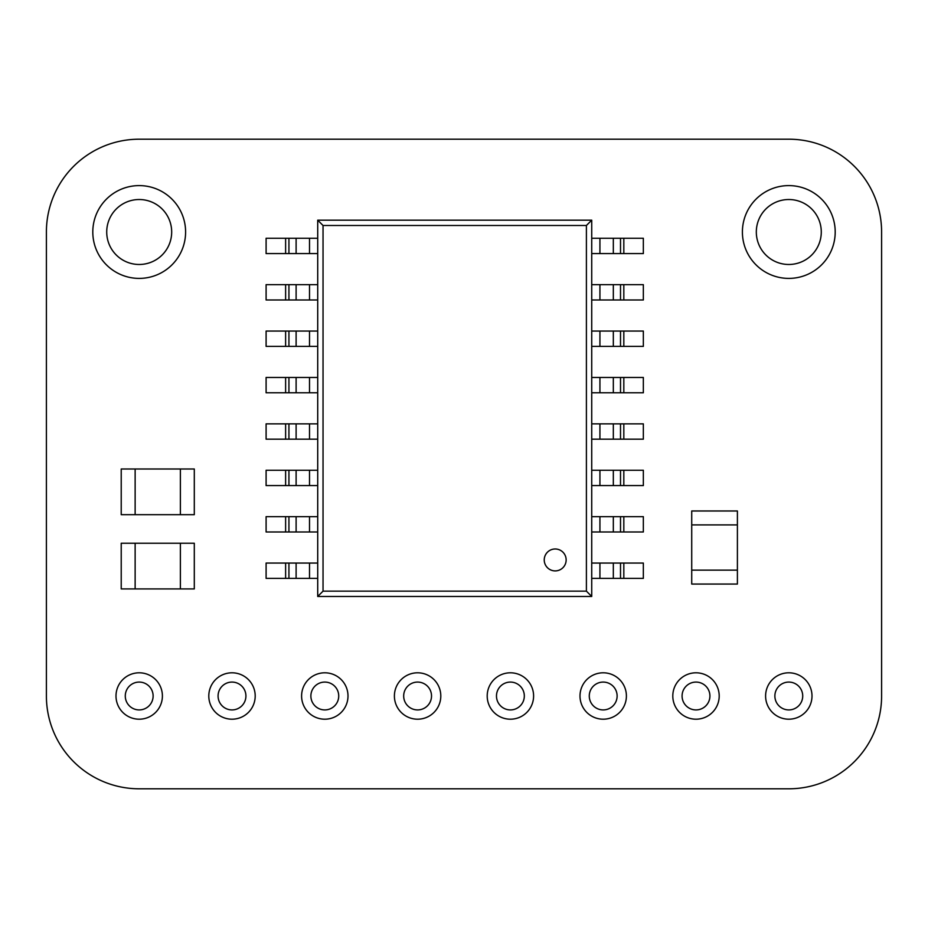 <?xml version="1.0" encoding="UTF-8"?>
<svg xmlns="http://www.w3.org/2000/svg" width="928" height="928" viewBox="0 0 928 928"><rect width="100%" height="100%" fill="white"/><g stroke="black" fill="none" stroke-linecap="round" stroke-linejoin="round"><path stroke-width="1.39" d="M417.6 719.2A23.2 23.2 0 0 1 394.4 696A23.2 23.2 0 0 1 417.6 672.8A23.2 23.2 0 0 1 440.8 696A23.2 23.2 0 0 1 417.6 719.2A23.2 23.2 0 0 0 440.8 696A23.2 23.2 0 0 0 417.6 672.8A23.2 23.2 0 0 0 394.4 696A23.2 23.2 0 0 0 417.6 719.2M510.4 719.2A23.2 23.2 0 0 1 487.2 696A23.2 23.2 0 0 1 510.4 672.8A23.2 23.2 0 0 1 533.6 696A23.2 23.2 0 0 1 510.4 719.2A23.2 23.2 0 0 0 533.6 696A23.2 23.2 0 0 0 510.4 672.8A23.2 23.2 0 0 0 487.2 696A23.2 23.2 0 0 0 510.4 719.2M603.2 719.2A23.2 23.2 0 0 1 580 696A23.2 23.2 0 0 1 603.2 672.8A23.2 23.2 0 0 1 626.4 696A23.2 23.2 0 0 1 603.2 719.2A23.2 23.2 0 0 0 626.4 696A23.2 23.2 0 0 0 603.2 672.8A23.2 23.2 0 0 0 580 696A23.2 23.2 0 0 0 603.2 719.2M696 719.2A23.2 23.2 0 0 1 672.8 696A23.2 23.2 0 0 1 696 672.8A23.2 23.2 0 0 1 719.2 696A23.2 23.2 0 0 1 696 719.2A23.2 23.2 0 0 0 719.2 696A23.2 23.2 0 0 0 696 672.8A23.2 23.2 0 0 0 672.8 696A23.2 23.2 0 0 0 696 719.2M139.2 719.2A23.2 23.2 0 0 1 116 696A23.2 23.2 0 0 1 139.2 672.8A23.2 23.2 0 0 1 162.4 696A23.2 23.2 0 0 1 139.2 719.2A23.2 23.2 0 0 0 162.4 696A23.2 23.2 0 0 0 139.2 672.8A23.2 23.2 0 0 0 116 696A23.2 23.2 0 0 0 139.2 719.2M788.8 278.4A46.4 46.4 0 0 1 742.4 232A46.4 46.4 0 0 1 788.8 185.6A46.4 46.4 0 0 1 835.2 232A46.4 46.4 0 0 1 788.8 278.4A46.4 46.4 0 0 0 835.2 232A46.4 46.4 0 0 0 788.8 185.6A46.4 46.4 0 0 0 742.4 232A46.4 46.4 0 0 0 788.8 278.4M139.2 278.4A46.4 46.4 0 0 1 92.8 232A46.4 46.4 0 0 1 139.2 185.6A46.4 46.4 0 0 1 185.6 232A46.4 46.4 0 0 1 139.2 278.4A46.4 46.4 0 0 0 185.6 232A46.4 46.4 0 0 0 139.2 185.6A46.4 46.4 0 0 0 92.8 232A46.4 46.4 0 0 0 139.2 278.4M788.8 719.2A23.2 23.2 0 0 1 765.6 696A23.2 23.2 0 0 1 788.8 672.8A23.2 23.2 0 0 1 812 696A23.2 23.2 0 0 1 788.8 719.2A23.2 23.2 0 0 0 812 696A23.2 23.2 0 0 0 788.8 672.8A23.2 23.2 0 0 0 765.6 696A23.2 23.2 0 0 0 788.8 719.2M324.8 719.2A23.2 23.2 0 0 1 301.6 696A23.2 23.2 0 0 1 324.8 672.8A23.2 23.2 0 0 1 348 696A23.2 23.2 0 0 1 324.8 719.2A23.2 23.2 0 0 0 348 696A23.2 23.2 0 0 0 324.8 672.8A23.2 23.2 0 0 0 301.6 696A23.2 23.2 0 0 0 324.8 719.2M232 719.2A23.2 23.2 0 0 1 208.8 696A23.2 23.2 0 0 1 232 672.8A23.2 23.2 0 0 1 255.2 696A23.2 23.2 0 0 1 232 719.2A23.2 23.2 0 0 0 255.2 696A23.2 23.2 0 0 0 232 672.8A23.2 23.2 0 0 0 208.8 696A23.2 23.2 0 0 0 232 719.2M881.6 696L881.6 232A92.8 92.8 0 0 0 788.8 139.2L139.2 139.2A92.8 92.8 0 0 0 46.4 232L46.4 696A92.8 92.8 0 0 0 139.2 788.8L788.8 788.8A92.8 92.8 0 0 0 881.6 696M139.2 199.52A32.48 32.48 0 0 0 106.72 232A32.48 32.48 0 0 0 139.2 264.48A32.48 32.48 0 0 0 171.68 232A32.48 32.48 0 0 0 139.2 199.52M788.8 199.52A32.48 32.48 0 0 0 756.32 232A32.48 32.48 0 0 0 788.8 264.48A32.48 32.48 0 0 0 821.28 232A32.48 32.48 0 0 0 788.8 199.52M788.8 682.08A13.92 13.92 0 0 0 774.88 696A13.92 13.92 0 0 0 788.8 709.92A13.92 13.92 0 0 0 802.72 696A13.92 13.92 0 0 0 788.8 682.08M696 682.08A13.92 13.92 0 0 0 682.08 696A13.92 13.92 0 0 0 696 709.92A13.92 13.92 0 0 0 709.92 696A13.92 13.92 0 0 0 696 682.08M603.2 682.08A13.92 13.92 0 0 0 589.28 696A13.92 13.92 0 0 0 603.2 709.92A13.92 13.92 0 0 0 617.12 696A13.92 13.92 0 0 0 603.2 682.08M510.4 682.08A13.92 13.92 0 0 0 496.48 696A13.92 13.92 0 0 0 510.4 709.92A13.92 13.92 0 0 0 524.32 696A13.92 13.92 0 0 0 510.4 682.08M417.6 682.08A13.92 13.92 0 0 0 403.68 696A13.92 13.92 0 0 0 417.6 709.92A13.92 13.92 0 0 0 431.52 696A13.92 13.92 0 0 0 417.6 682.08M324.8 682.08A13.92 13.92 0 0 0 310.88 696A13.92 13.92 0 0 0 324.8 709.92A13.92 13.92 0 0 0 338.72 696A13.92 13.92 0 0 0 324.8 682.08M232 682.08A13.92 13.92 0 0 0 218.08 696A13.92 13.92 0 0 0 232 709.92A13.92 13.92 0 0 0 245.92 696A13.92 13.92 0 0 0 232 682.08M139.2 682.08A13.92 13.92 0 0 0 125.28 696A13.92 13.92 0 0 0 139.2 709.92A13.92 13.92 0 0 0 153.12 696A13.92 13.92 0 0 0 139.2 682.08M135.14 588.92L194.3 588.92L194.3 543.24L121.22 543.24L121.22 588.92L135.14 588.92L135.14 543.24L135.14 588.92M180.38 543.24L180.38 588.92L180.38 543.24M135.14 514.68L194.3 514.68L194.3 469L121.22 469L121.22 514.68L135.14 514.68L135.14 469L135.14 514.68M180.38 469L180.38 514.68L180.38 469M691.72 524.9L691.72 584.06L737.4 584.06L737.4 510.98L691.72 510.98L691.72 524.9L737.4 524.9L691.72 524.9M737.4 570.14L691.72 570.14L737.4 570.14M285.615 238.252L317.712 238.252L317.712 253.588L266.104 253.588L266.104 238.252L285.615 238.252L285.615 253.588M623.825 578.388L643.336 578.388L643.336 563.052L623.825 563.052L623.825 578.388L591.728 578.388L591.728 563.052L623.825 563.052M285.615 516.652L317.712 516.652L317.712 531.988L266.104 531.988L266.104 516.652L285.615 516.652L285.615 531.988M285.615 377.452L317.712 377.452L317.712 392.788L266.104 392.788L266.104 377.452L285.615 377.452L285.615 392.788M285.615 331.052L317.712 331.052L317.712 346.388L266.104 346.388L266.104 331.052L285.615 331.052L285.615 346.388M555.188 570.906A10.962 10.962 0 0 0 566.15 559.944A10.962 10.962 0 0 0 555.188 548.982A10.962 10.962 0 0 0 544.237 559.944A10.962 10.962 0 0 0 555.188 570.906A10.962 10.962 0 0 0 566.15 559.944A10.962 10.962 0 0 0 555.188 548.982A10.962 10.962 0 0 0 544.237 559.944A10.962 10.962 0 0 0 555.188 570.906M285.615 284.652L317.712 284.652L317.712 299.988L266.104 299.988L266.104 284.652L285.615 284.652L285.615 299.988M623.825 485.588L643.336 485.588L643.336 470.252L623.825 470.252L623.825 485.588L591.728 485.588L591.728 470.252L623.825 470.252M623.825 439.188L643.336 439.188L643.336 423.852L623.825 423.852L623.825 439.188L591.728 439.188L591.728 423.852L623.825 423.852M623.825 531.988L643.336 531.988L643.336 516.652L623.825 516.652L623.825 531.988L591.728 531.988L591.728 516.652L623.825 516.652M623.825 392.788L643.336 392.788L643.336 377.452L623.825 377.452L623.825 392.788L591.728 392.788L591.728 377.452L623.825 377.452M623.825 253.588L643.336 253.588L643.336 238.252L623.825 238.252L623.825 253.588L591.728 253.588L591.728 238.252L623.825 238.252M623.825 346.388L643.336 346.388L643.336 331.052L623.825 331.052L623.825 346.388L591.728 346.388L591.728 331.052L623.825 331.052M285.615 470.252L317.712 470.252L317.712 485.588L266.104 485.588L266.104 470.252L285.615 470.252L285.615 485.588M285.615 563.052L317.712 563.052L317.712 578.388L266.104 578.388L266.104 563.052L285.615 563.052L285.615 578.388M623.825 299.988L643.336 299.988L643.336 284.652L623.825 284.652L623.825 299.988L591.728 299.988L591.728 284.652L623.825 284.652M285.615 423.852L317.712 423.852L317.712 439.188L266.104 439.188L266.104 423.852L285.615 423.852L285.615 439.188M586.403 225.492L323.037 225.492L323.037 591.148L586.403 591.148L586.403 225.492L591.728 220.168L317.712 220.168L317.712 596.472L591.728 596.472L591.728 220.168M586.403 591.148L591.728 596.472M323.037 591.148L317.712 596.472M323.037 225.492L317.712 220.168M288.933 238.252L288.933 253.588M296.113 238.252L296.113 253.588M309.511 238.252L309.511 253.588M620.507 563.052L620.507 578.388M613.327 563.052L613.327 578.388M599.929 563.052L599.929 578.388M288.933 516.652L288.933 531.988M296.113 516.652L296.113 531.988M309.511 516.652L309.511 531.988M288.933 377.452L288.933 392.788M296.113 377.452L296.113 392.788M309.511 377.452L309.511 392.788M288.933 331.052L288.933 346.388M296.113 331.052L296.113 346.388M309.511 331.052L309.511 346.388M288.933 284.652L288.933 299.988M296.113 284.652L296.113 299.988M309.511 284.652L309.511 299.988M620.507 470.252L620.507 485.588M613.327 470.252L613.327 485.588M599.929 470.252L599.929 485.588M620.507 423.852L620.507 439.188M613.327 423.852L613.327 439.188M599.929 423.852L599.929 439.188M620.507 516.652L620.507 531.988M613.327 516.652L613.327 531.988M599.929 516.652L599.929 531.988M620.507 377.452L620.507 392.788M613.327 377.452L613.327 392.788M599.929 377.452L599.929 392.788M620.507 238.252L620.507 253.588M613.327 238.252L613.327 253.588M599.929 238.252L599.929 253.588M620.507 331.052L620.507 346.388M613.327 331.052L613.327 346.388M599.929 331.052L599.929 346.388M288.933 470.252L288.933 485.588M296.113 470.252L296.113 485.588M309.511 470.252L309.511 485.588M288.933 563.052L288.933 578.388M296.113 563.052L296.113 578.388M309.511 563.052L309.511 578.388M620.507 284.652L620.507 299.988M613.327 284.652L613.327 299.988M599.929 284.652L599.929 299.988M288.933 423.852L288.933 439.188M296.113 423.852L296.113 439.188M309.511 423.852L309.511 439.188"/></g></svg>
